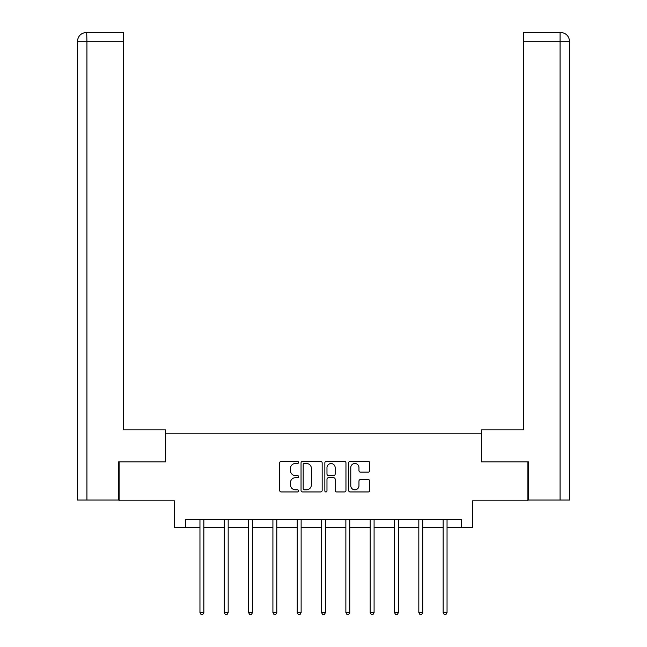<?xml version="1.0" encoding="UTF-8"?>
<svg xmlns="http://www.w3.org/2000/svg" width="647" height="647" viewBox="0 0 647 647"><rect width="100%" height="100%" fill="white"/><g stroke="black" fill="none" stroke-linecap="round" stroke-linejoin="round"><path stroke-width="0.97" d="M298.558 462.419A1.068 1.068 0 0 0 297.483 461.351L281.227 461.351A1.529 1.529 0 0 0 279.698 462.88L279.698 490.426A1.529 1.529 0 0 0 281.227 491.955L297.483 491.955A1.068 1.068 0 0 0 298.558 490.879A1.068 1.068 0 0 0 297.483 489.811L295.38 489.811A4.893 4.893 0 0 1 290.487 484.918L290.487 482.622A4.893 4.893 0 0 1 295.38 477.721L297.483 477.721A1.068 1.068 0 0 0 298.558 476.653A1.068 1.068 0 0 0 297.483 475.577L295.38 475.577A4.893 4.893 0 0 1 290.487 470.684L290.487 468.388A4.893 4.893 0 0 1 295.38 463.495L297.483 463.495A1.068 1.068 0 0 0 298.558 462.419M368.224 472.14A1.529 1.529 0 0 0 369.752 470.604L369.752 462.88A1.529 1.529 0 0 0 368.224 461.351L350.164 461.351A1.529 1.529 0 0 0 348.636 462.88L348.636 490.426A1.529 1.529 0 0 0 350.164 491.955L368.224 491.955A1.529 1.529 0 0 0 369.752 490.426L369.752 481.093A1.529 1.529 0 0 0 368.224 479.556L360.492 479.556A1.529 1.529 0 0 0 358.964 481.093L358.964 485.719A4.092 4.092 0 0 1 354.871 489.811A4.092 4.092 0 0 1 350.779 485.719L350.779 467.587A4.092 4.092 0 0 1 354.871 463.495A4.092 4.092 0 0 1 358.964 467.587L358.964 470.604A1.529 1.529 0 0 0 360.492 472.14L368.224 472.14M185.374 527.321L185.374 519.525L461.626 519.525L461.626 527.321L472.536 527.321L472.536 500.818L527.879 500.818L527.879 461.845L481.425 461.845L481.425 433.781L165.575 433.781L165.575 461.845L119.121 461.845L119.121 500.818L174.464 500.818L174.464 527.321L199.955 527.321M322.157 462.88A1.529 1.529 0 0 0 320.629 461.351L302.578 461.351A1.529 1.529 0 0 0 301.041 462.88L301.041 490.426A1.529 1.529 0 0 0 302.578 491.955L320.629 491.955A1.529 1.529 0 0 0 322.157 490.426L322.157 462.88M326.371 461.351L344.422 461.351A1.529 1.529 0 0 1 345.959 462.88L345.959 490.426A1.529 1.529 0 0 1 344.422 491.955L336.699 491.955A1.529 1.529 0 0 1 335.17 490.426L335.17 479.249A1.529 1.529 0 0 0 333.642 477.721L328.514 477.721A1.529 1.529 0 0 0 326.978 479.249L326.978 490.879A1.068 1.068 0 0 1 325.91 491.955A1.068 1.068 0 0 1 324.843 490.879L324.843 462.88A1.529 1.529 0 0 1 326.371 461.351M203.854 527.321L224.274 527.321M228.173 527.321L248.594 527.321M252.492 527.321L272.913 527.321M276.811 527.321L297.232 527.321M301.13 527.321L321.551 527.321M325.449 527.321L345.87 527.321M349.768 527.321L370.189 527.321M374.087 527.321L394.508 527.321M398.406 527.321L418.827 527.321M422.726 527.321L443.146 527.321M447.045 527.321L461.626 527.321M304.26 463.495A1.068 1.068 0 0 0 303.184 464.562L303.184 488.744A1.068 1.068 0 0 0 304.26 489.811L306.476 489.811A4.893 4.893 0 0 0 311.377 484.918L311.377 468.388A4.893 4.893 0 0 0 306.476 463.495L304.26 463.495M335.17 467.66A4.092 4.092 0 0 0 331.078 463.567A4.092 4.092 0 0 0 326.978 467.66L326.978 474.049A1.529 1.529 0 0 0 328.514 475.577L333.642 475.577A1.529 1.529 0 0 0 335.17 474.049L335.17 467.66M204.056 519.525L203.967 519.751A1.561 1.561 0 0 0 203.854 520.334L203.854 612.62L199.955 612.62L199.955 520.334A1.561 1.561 0 0 0 199.842 519.751L199.745 519.525M203.854 612.62L202.681 614.65L201.12 614.65L199.955 612.62M165.422 461.845L165.422 429.883L123.334 429.883L123.334 41.707L86.933 41.707L86.933 500.034L118.652 500.034L118.652 461.845L119.121 461.845M86.933 500.034L77.341 500.034L77.341 41.707C77.899 36.022 81.012 32.908 86.682 32.35L123.334 32.35L123.334 41.707M89.035 32.35L123.334 32.35M77.341 41.707L86.933 41.707L86.706 32.35C81.004 32.908 77.891 36.03 77.341 41.707L77.341 406.502M481.578 461.845L481.578 429.883L523.666 429.883L523.666 32.35L560.294 32.35L523.666 32.35M569.659 500.034L569.659 406.502L569.659 500.034L528.348 500.034L528.348 461.845L527.879 461.845M557.965 32.35L560.067 32.35L560.067 41.707L523.666 41.707M560.067 500.034L560.067 41.707L569.659 41.707L569.659 406.502L569.659 41.707C569.101 36.022 565.988 32.908 560.318 32.35M228.375 519.525L228.286 519.751A1.561 1.561 0 0 0 228.173 520.334L228.173 612.62L224.274 612.62L224.274 520.334A1.561 1.561 0 0 0 224.161 519.751L224.064 519.525M228.173 612.62L227 614.65L225.439 614.65L224.274 612.62M252.694 519.525L252.605 519.751A1.561 1.561 0 0 0 252.492 520.334L252.492 612.62L248.594 612.62L248.594 520.334A1.561 1.561 0 0 0 248.48 519.751L248.391 519.525M252.492 612.62L251.319 614.65L249.758 614.65L248.594 612.62M277.013 519.525L276.924 519.751A1.561 1.561 0 0 0 276.811 520.334L276.811 612.62L272.913 612.62L272.913 520.334A1.561 1.561 0 0 0 272.799 519.751L272.71 519.525M276.811 612.62L275.638 614.65L274.077 614.65L272.913 612.62M301.332 519.525L301.243 519.751A1.561 1.561 0 0 0 301.13 520.334L301.13 612.62L297.232 612.62L297.232 520.334A1.561 1.561 0 0 0 297.119 519.751L297.03 519.525M301.13 612.62L299.957 614.65L298.404 614.65L297.232 612.62M325.651 519.525L325.562 519.751A1.561 1.561 0 0 0 325.449 520.334L325.449 612.62L321.551 612.62L321.551 520.334A1.561 1.561 0 0 0 321.438 519.751L321.349 519.525M325.449 612.62L324.276 614.65L322.724 614.65L321.551 612.62M349.97 519.525L349.881 519.751A1.561 1.561 0 0 0 349.768 520.334L349.768 612.62L345.87 612.62L345.87 520.334A1.561 1.561 0 0 0 345.757 519.751L345.668 519.525M349.768 612.62L348.596 614.65L347.043 614.65L345.87 612.62M374.289 519.525L374.201 519.751A1.561 1.561 0 0 0 374.087 520.334L374.087 612.62L370.189 612.62L370.189 520.334A1.561 1.561 0 0 0 370.076 519.751L369.987 519.525M374.087 612.62L372.923 614.65L371.362 614.65L370.189 612.62M398.609 519.525L398.52 519.751A1.561 1.561 0 0 0 398.406 520.334L398.406 612.62L394.508 612.62L394.508 520.334A1.561 1.561 0 0 0 394.395 519.751L394.306 519.525M398.406 612.62L397.242 614.65L395.681 614.65L394.508 612.62M422.936 519.525L422.839 519.751A1.561 1.561 0 0 0 422.726 520.334L422.726 612.62L418.827 612.62L418.827 520.334A1.561 1.561 0 0 0 418.714 519.751L418.625 519.525M422.726 612.62L421.561 614.65L420 614.65L418.827 612.62M447.255 519.525L447.158 519.751A1.561 1.561 0 0 0 447.045 520.334L447.045 612.62L443.146 612.62L443.146 520.334A1.561 1.561 0 0 0 443.033 519.751L442.944 519.525M447.045 612.62L445.88 614.65L444.319 614.65L443.146 612.62"/></g></svg>
